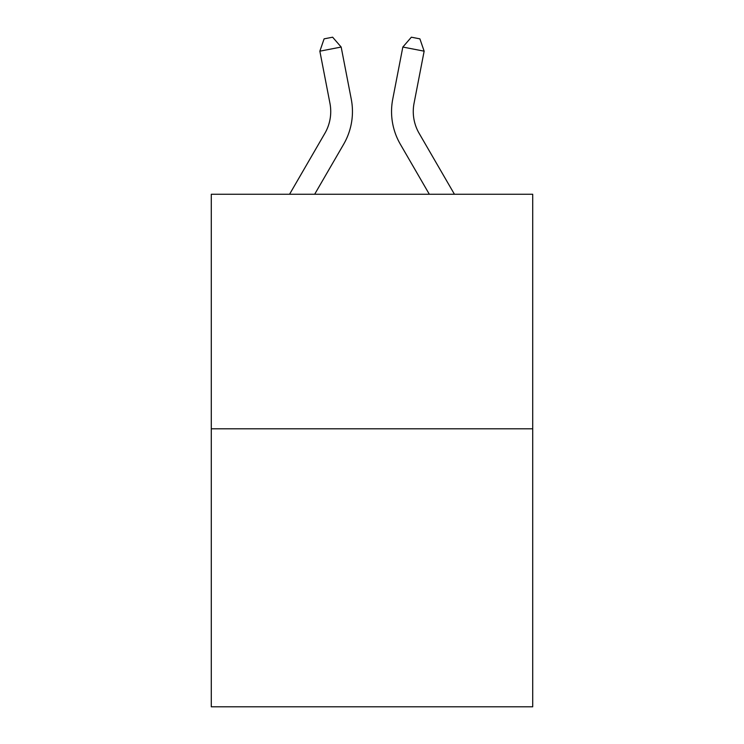 <?xml version="1.0" encoding="UTF-8"?>
<svg xmlns="http://www.w3.org/2000/svg" width="744" height="744" viewBox="0 0 744 744"><rect width="100%" height="100%" fill="white"/><g stroke="black" fill="none" stroke-linecap="round" stroke-linejoin="round"><path stroke-width="1.12" d="M532.713 428.804L532.713 194.249L211.287 194.249L211.287 706.8L532.713 706.8L532.713 428.804L211.287 428.804M289.565 194.249L324.877 133.325A43.44 43.44 0 0 0 329.945 103.286L319.855 51.178L341.171 47.049L351.261 99.157A65.156 65.156 0 0 1 343.672 144.215L314.675 194.249M454.435 194.249L419.123 133.325A43.44 43.44 0 0 1 414.055 103.286L424.145 51.178L402.829 47.049L392.739 99.157A65.156 65.156 0 0 0 400.328 144.215L429.325 194.249M402.829 47.049L392.739 99.157L402.829 47.049L392.739 99.157L402.829 47.049L392.739 99.157L402.829 47.049L392.739 99.157L402.829 47.049L392.739 99.157L402.829 47.049L392.739 99.157L402.829 47.049L392.739 99.157L402.829 47.049L392.739 99.157L402.829 47.049L392.739 99.157L402.829 47.049L392.739 99.157L402.829 47.049L392.739 99.157L402.829 47.049L392.739 99.157L402.829 47.049L392.739 99.157L402.829 47.049L392.739 99.157L402.829 47.049L392.739 99.157L402.829 47.049L392.739 99.157L402.829 47.049L392.739 99.157L402.829 47.049L392.739 99.157L402.829 47.049L392.739 99.157L402.829 47.049L392.739 99.157L402.829 47.049L392.739 99.157L402.829 47.049L411.367 37.2L419.895 38.855L424.145 51.178M419.123 133.325A43.44 43.44 0 0 1 414.055 103.286A43.44 43.44 0 0 0 419.123 133.325A43.44 43.44 0 0 1 414.055 103.286A43.44 43.44 0 0 0 419.123 133.325A43.44 43.44 0 0 1 414.055 103.286A43.44 43.44 0 0 0 419.123 133.325A43.44 43.44 0 0 1 414.055 103.286A43.44 43.44 0 0 0 419.123 133.325A43.44 43.44 0 0 1 414.055 103.286A43.44 43.44 0 0 0 419.123 133.325A43.44 43.44 0 0 1 414.055 103.286A43.44 43.44 0 0 0 419.123 133.325A43.44 43.44 0 0 1 414.055 103.286A43.44 43.44 0 0 0 419.123 133.325A43.44 43.44 0 0 1 414.055 103.286A43.44 43.44 0 0 0 419.123 133.325A43.44 43.44 0 0 1 414.055 103.286A43.44 43.44 0 0 0 419.123 133.325A43.44 43.44 0 0 1 414.055 103.286A43.44 43.44 0 0 0 419.123 133.325A43.44 43.44 0 0 1 414.055 103.286A43.44 43.44 0 0 0 419.123 133.325A43.44 43.44 0 0 1 414.055 103.286A43.44 43.44 0 0 0 419.123 133.325A43.44 43.44 0 0 1 414.055 103.286A43.44 43.44 0 0 0 419.123 133.325A43.44 43.44 0 0 1 414.055 103.286A43.44 43.44 0 0 0 419.123 133.325A43.44 43.44 0 0 1 414.055 103.286A43.44 43.44 0 0 0 419.123 133.325A43.44 43.44 0 0 1 414.055 103.286A43.44 43.44 0 0 0 419.123 133.325A43.44 43.44 0 0 1 414.055 103.286A43.44 43.44 0 0 0 419.123 133.325M324.877 133.325A43.44 43.44 0 0 0 329.945 103.286A43.44 43.44 0 0 1 324.877 133.325A43.44 43.44 0 0 0 329.945 103.286A43.44 43.44 0 0 1 324.877 133.325A43.44 43.44 0 0 0 329.945 103.286A43.44 43.44 0 0 1 324.877 133.325A43.44 43.44 0 0 0 329.945 103.286A43.44 43.44 0 0 1 324.877 133.325A43.44 43.44 0 0 0 329.945 103.286A43.44 43.44 0 0 1 324.877 133.325A43.44 43.44 0 0 0 329.945 103.286A43.44 43.44 0 0 1 324.877 133.325A43.44 43.44 0 0 0 329.945 103.286A43.44 43.44 0 0 1 324.877 133.325A43.44 43.44 0 0 0 329.945 103.286M319.855 51.178L324.105 38.855L332.633 37.2L341.171 47.049"/></g></svg>
